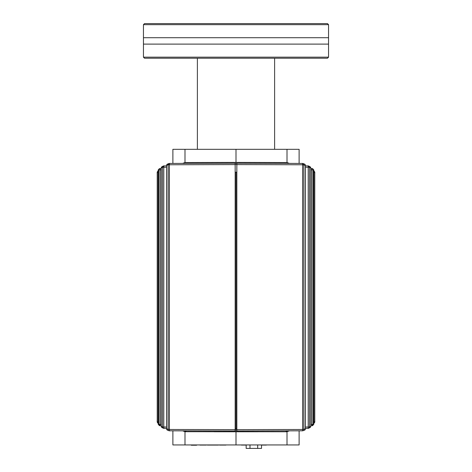 <?xml version="1.0" encoding="UTF-8"?>
<svg xmlns="http://www.w3.org/2000/svg" width="472" height="472" viewBox="0 0 472 472"><rect width="100%" height="100%" fill="white"/><g stroke="black" fill="none" stroke-linecap="round" stroke-linejoin="round"><path stroke-width="0.71" d="M172.882 163.424L172.882 149.311L236 149.311L236 162.415L287.011 162.545L289.371 163.4M236 149.311L287.011 149.311L287.011 162.545M182.635 163.4L184.989 162.545L236 162.415M289.365 430.847L287.011 431.703L287.011 444.937L299.118 444.937L299.118 430.824M287.011 430.853L286.752 431.762L184.989 431.703L184.989 444.937L287.011 444.937M287.011 149.311L299.118 149.311L299.118 163.43M184.989 149.311L184.989 162.545M184.989 430.847L184.989 431.703L182.629 430.842M172.882 430.818L172.882 444.937L184.989 444.937M236 172.215L236 428.865M236 431.774L236 444.937M257.765 431.774L214.235 431.774M286.752 431.762L285.755 430.853M236.797 428.865L235.162 428.865M186.245 430.853L185.248 431.762M236.838 172.168A7.989 7.989 0 0 1 235.203 172.174M235.038 429.644L169.401 429.479L169.436 430.812L235.156 430.977L235.156 163.271L169.436 163.436L169.401 164.763L235.038 164.598M166.634 428.901L166.634 428.901A1.333 1.286 111.8 0 0 167.436 430.134L168.976 430.729A1.333 1.333 0 0 0 169.436 430.812A1.333 1.28 -69.7 0 1 168.15 429.479L168.15 164.763L169.401 164.763L169.401 429.479L166.634 428.901L166.634 165.347L168.15 164.763A1.333 1.28 -110.3 0 1 169.43 163.442L168.563 163.772M166.634 165.347L166.634 165.347A1.333 1.286 68.2 0 1 167.436 164.108L168.976 163.518M166.598 428.352L163.831 428.34A1.333 1.304 -61.8 0 1 162.515 427.018L161.253 426.293L161.253 167.949L162.515 167.23L166.598 167.218M161.92 166.787A1.333 1.31 58.4 0 0 161.253 167.949L161.253 426.293A1.333 1.31 121.6 0 0 161.925 427.461M161.241 424.416L158.769 424.416L158.12 423.691A1.333 1.322 142.1 0 0 158.427 424.546M158.421 169.702A1.333 1.322 37.9 0 0 158.12 170.551L158.769 169.832A1.333 1.322 -134.7 0 1 160.091 168.504L160.061 169.832L161.241 169.826M158.12 421.815L157.217 421.815L157.17 421.089M157.17 173.153L157.217 172.433A1.333 1.327 -169.8 0 1 157.235 172.209A1.333 1.333 0 0 1 158.12 171.171M166.598 165.896L163.825 165.896L163.796 167.23L163.796 427.018L163.825 428.346L166.598 428.358M166.598 427.024L162.515 427.018L162.515 167.23A1.333 1.304 -118.2 0 1 163.819 165.902L162.692 166.551M162.545 167.23L162.551 166.899M158.12 423.065A1.333 1.327 -10.2 0 1 157.235 422.045L157.235 172.203A1.333 1.327 -169.8 0 1 158.12 171.177M160.061 425.018L159.447 425.018L160.096 425.738A1.333 1.322 -45.3 0 1 158.769 424.416L158.769 169.832L160.061 169.832L160.061 424.416L160.091 425.744L161.241 425.744L160.091 425.744M169.436 430.806L235.162 430.971L235.168 163.277M163.825 428.346A1.333 1.333 0 0 1 163.2 428.192A1.333 1.304 -61.8 0 1 163.194 428.187L161.867 427.425M158.852 424.883A1.333 1.322 142.1 0 0 159.447 425.018M157.235 422.045A1.333 1.327 -10.2 0 1 157.217 421.815L157.217 172.433L158.12 172.433M157.382 421.815A1.333 1.327 -177.2 0 0 158.12 422.357M236.838 163.318L235.203 163.312M235.203 164.498L236.838 164.492M162.651 166.622L163.796 166.628M236.962 164.604L302.599 164.769L302.564 163.436L236.844 163.271L236.844 430.977L302.564 430.806L302.599 429.479L236.962 429.644M305.366 165.347L305.366 428.901L302.599 429.479L302.599 164.769L305.366 165.347A1.333 1.286 -68.2 0 0 304.505 164.091M305.402 167.224L309.484 167.23L310.747 167.949A1.333 1.31 -58.4 0 0 310.08 166.787M310.074 427.461A1.333 1.31 -121.6 0 0 310.747 426.299L309.484 427.018A1.333 1.304 61.8 0 1 308.806 428.192A1.333 1.304 61.8 0 1 308.8 428.192A1.333 1.304 61.8 0 1 308.169 428.346L305.402 428.352M313.573 424.546A1.333 1.322 -142.1 0 0 313.88 423.697L313.231 424.416L310.759 424.422M310.759 169.832L311.939 169.832L311.909 168.498A1.333 1.322 134.7 0 1 313.231 169.832L313.88 170.551A1.333 1.322 -37.9 0 0 313.579 169.702M314.83 421.095L314.783 421.815L313.88 421.815M313.88 172.433L314.783 172.433L314.783 421.815A1.333 1.327 10.2 0 1 314.765 422.045L314.765 172.203A1.333 1.327 169.8 0 0 313.88 171.177A1.333 1.333 0 0 1 314.765 172.209A1.333 1.327 169.8 0 1 314.783 172.433L314.83 173.159M305.402 428.358L308.175 428.352L308.204 427.018L305.402 427.024M311.909 425.75L310.759 425.75L311.909 425.75L311.939 424.416L311.939 169.832L313.231 169.832L313.231 424.416A1.333 1.322 45.3 0 1 311.909 425.744L312.553 425.018A1.333 1.322 -142.1 0 0 313.148 424.883M313.88 422.363A1.333 1.327 177.2 0 0 314.618 421.815M314.765 422.045A1.333 1.327 10.2 0 1 313.88 423.071M308.204 166.628L309.349 166.628M302.564 163.436L236.838 163.271L236.832 430.971M302.57 163.442A1.333 1.28 110.3 0 1 303.85 164.769L303.85 429.479A1.333 1.28 69.7 0 1 303.024 430.729L303.024 430.729A1.333 1.28 69.7 0 1 302.564 430.806A1.333 1.333 0 0 0 303.024 430.729L304.564 430.134A1.333 1.286 -111.8 0 0 305.366 428.901L305.366 428.901M309.308 166.551L308.181 165.908A1.333 1.304 118.2 0 1 309.484 167.23L309.484 427.018L308.204 427.018L308.204 167.23L308.175 165.896L305.402 165.896M235.162 430.93L236.797 430.936M236.797 429.75L235.162 429.756M312.553 425.018L311.939 425.018M261.535 444.937L261.535 448.4L257.688 448.4L257.688 444.937M246.154 444.937L246.154 448.4L257.688 448.4M250.001 444.937L250.001 448.4M196.629 445.208L191.284 445.208L196.629 444.937M219.498 445.072L225.244 445.072L219.498 445.072M218.483 445.072L212.052 445.072L218.483 445.072M207.32 445.072L212.052 445.072L207.32 445.072M206.305 445.072L199.88 445.072L206.305 445.072M191.284 445.072L196.629 445.072M210.093 445.072L217.734 445.072L210.093 445.072M225.244 445.072L225.923 445.072L225.244 445.072M241.328 445.072L246.154 445.072L241.328 445.072M266.361 445.072L261.535 445.072L266.361 445.072M328.553 24.668L327.485 23.6L144.515 23.6L143.447 24.668L328.553 24.668L328.553 37.713L143.447 37.713L143.447 24.668M328.553 44.108L143.447 44.108L143.447 57.159L328.553 57.159L328.553 37.713M143.447 57.159L144.515 58.221L327.485 58.221L328.553 57.159M158.12 423.691L158.12 170.551L158.12 423.691M168.357 164.02L169.407 164.026M161.241 167.949A1.333 1.333 0 0 1 161.872 166.817A1.333 1.31 58.4 0 0 161.867 166.817L163.194 166.055M160.091 168.498L161.241 168.498L160.096 168.504A1.333 1.333 0 0 0 159.158 168.882L158.403 169.731M166.598 165.347L166.598 428.901A1.333 1.333 0 0 0 167.436 430.134A1.333 1.286 111.8 0 0 167.495 430.157M310.747 167.949L310.747 426.299L310.759 167.949M313.88 170.551L313.88 423.697L313.88 170.551M304.505 430.157A1.333 1.286 -111.8 0 0 304.564 430.139A1.333 1.333 0 0 0 305.402 428.901L305.402 165.347M303.437 163.772L302.57 163.448M302.593 164.026L303.643 164.026M311.903 168.504L310.759 168.504L311.903 168.504A1.333 1.333 0 0 1 312.842 168.887L313.597 169.731M166.598 165.89L163.825 165.896M159.158 425.361L158.403 424.517M235.156 163.271L169.436 163.436M308.175 428.352A1.333 1.333 0 0 0 308.8 428.192L310.133 427.425M313.597 424.517L312.842 425.361M303.024 163.518L304.564 164.114M308.175 165.896L305.402 165.89M308.806 166.061L310.133 166.822M236.844 430.977L302.564 430.812M143.447 44.108L143.447 37.713M197.385 58.221L197.385 149.311M274.615 58.221L274.615 149.311"/></g></svg>
